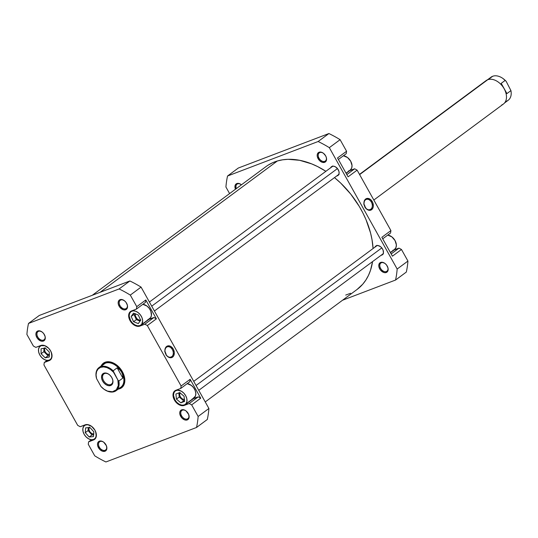 <?xml version="1.0" encoding="UTF-8"?>
<svg xmlns="http://www.w3.org/2000/svg" width="538" height="538" viewBox="0 0 538 538"><rect width="100%" height="100%" fill="white"/><g stroke="black" fill="none" stroke-linecap="round" stroke-linejoin="round"><path stroke-width="0.81" d="M346.021 173.149L350.272 170.001A8.373 5.669 -126.5 0 0 351.018 161.837A8.373 5.669 -126.5 0 0 343.392 155.764L347.535 157.533L350.695 161.212L352.034 165.583L351.657 168.145L350.312 169.968M390.359 252.49L394.616 249.336A8.373 5.669 -126.5 0 0 395.356 241.172A8.373 5.669 -126.5 0 0 387.73 235.106L391.872 236.875L395.033 240.553L396.371 244.918L395.995 247.487L394.65 249.309M381.435 262.739A5.098 3.45 -126.5 0 0 380.608 268.395A5.098 3.45 -126.5 0 0 386.358 271.555L386.284 272.504A5.824 3.941 53.5 0 1 379.707 268.899A5.824 3.941 53.5 0 1 380.648 262.43L381.435 262.739A5.098 3.45 53.5 0 1 385.134 263.559A5.098 3.45 -126.5 0 0 381.435 262.739L380.648 262.43L379.425 263.358L378.819 264.918L378.913 266.861L380.326 269.854L383.715 272.45L385.49 272.685L386.963 272.127L387.898 270.856L388.019 268.072L386.607 265.079L385.026 263.472L382.303 262.262L380.648 262.43A5.824 3.941 53.5 0 1 385.013 263.465A5.824 3.941 53.5 0 1 387.743 267.151A5.824 3.941 53.5 0 1 386.284 272.504L386.358 271.555A5.098 3.45 53.5 0 1 380.85 268.805A5.098 3.45 53.5 0 1 380.864 263.048A5.098 3.45 53.5 0 1 381.435 262.739M319.848 152.543A5.098 3.45 -126.5 0 0 319.021 158.206A5.098 3.45 -126.5 0 0 324.777 161.36L324.696 162.308A5.824 3.941 53.5 0 1 318.119 158.703A5.824 3.941 53.5 0 1 319.068 152.234L319.848 152.543A5.098 3.45 53.5 0 1 323.553 153.37A5.098 3.45 -126.5 0 0 319.848 152.543L319.068 152.234L317.844 153.169L317.232 154.722L317.333 156.666L319.485 160.526L322.134 162.254L324.696 162.308L325.92 161.38L326.532 159.82L326.431 157.876L325.645 155.838L323.446 153.283L321.63 152.288L319.068 152.234A5.824 3.941 53.5 0 1 323.432 153.269A5.824 3.941 53.5 0 1 326.156 156.955A5.824 3.941 53.5 0 1 324.696 162.308L324.777 161.36A5.098 3.45 53.5 0 1 319.269 158.616A5.098 3.45 53.5 0 1 319.276 152.859A5.098 3.45 53.5 0 1 319.848 152.543M237.594 183.861A5.098 3.45 -126.5 0 0 236.33 188.582A5.098 3.45 53.5 0 1 237.023 184.178A5.098 3.45 53.5 0 1 237.594 183.861A5.098 3.45 53.5 0 1 241.3 184.689A5.098 3.45 -126.5 0 0 237.594 183.861L236.814 183.552L237.594 183.861M235.476 189.215A5.824 3.941 53.5 0 1 236.814 183.552L235.59 184.487L234.978 186.04L235.476 189.215M365.531 199.827A5.441 3.934 69.2 0 0 364.946 206.915A5.441 3.934 69.2 0 0 370.796 209.242L371.617 209.692A6.174 4.465 -110.8 0 1 364.986 207.056A6.174 4.465 -110.8 0 1 365.652 199.02L365.531 199.827A5.441 3.934 -110.8 0 1 366.23 199.443A5.441 3.934 -110.8 0 1 371.63 202.631A5.441 3.934 -110.8 0 1 370.796 209.242A5.441 3.934 -110.8 0 1 370.104 209.618A5.441 3.934 -110.8 0 1 364.697 206.437A5.441 3.934 -110.8 0 1 365.531 199.827L365.652 199.02L364.482 200.459L363.944 203.64L364.468 205.967L366.405 208.892L368.16 210.042L370.85 210.116L372.787 208.246L373.325 206.215L372.794 202.739L370.864 199.813L368.18 198.414L365.652 199.02A6.174 4.465 -110.8 0 1 372.283 201.649A6.174 4.465 -110.8 0 1 371.617 209.692L370.796 209.242L369.33 209.793L370.796 209.242A5.441 3.934 69.2 0 0 371.381 202.147A5.441 3.934 69.2 0 0 365.531 199.827M387.394 270.789L386.358 271.555L387.394 270.789M325.813 160.593L324.777 161.36L325.813 160.593M330.635 167.782A5.461 3.699 53.5 0 1 331.482 166.699A5.461 3.699 53.5 0 1 332.094 166.363A5.461 3.699 53.5 0 1 337.999 169.309A5.461 3.699 53.5 0 1 337.985 175.475A5.461 3.699 53.5 0 1 337.373 175.812L338.483 174.991L337.373 175.812A5.461 3.699 53.5 0 1 336.701 175.973M374.973 247.124A5.461 3.699 53.5 0 1 375.82 246.041A5.461 3.699 53.5 0 1 376.432 245.705A5.461 3.699 53.5 0 1 382.336 248.65A5.461 3.699 53.5 0 1 382.323 254.817A5.461 3.699 53.5 0 1 381.711 255.146L382.821 254.326L381.711 255.146A5.461 3.699 53.5 0 1 381.045 255.315M349.128 170.849A8.736 5.911 -126.5 0 0 349.727 170.667L354.663 168.791L357.124 170.142L390.911 230.587L390.554 233.015L382.72 238.818L390.554 233.015L390.911 230.587L357.124 170.142L348.079 176.841L337.521 157.95L346.573 151.252L340.103 139.678L346.573 151.252L346.216 153.673L338.375 159.483L346.216 153.673L346.573 151.252L337.521 157.95L348.079 176.841L357.124 170.142L354.663 168.791L348.543 170.943M393.473 250.183A8.736 5.911 -126.5 0 0 394.065 250.002L399.001 248.126L401.469 249.477L407.939 261.051L397.165 269.027L329.33 147.654L340.103 139.678A106.504 72.085 -126.5 0 0 328.906 133.538L318.14 141.514L227.54 176.013A106.504 72.085 53.5 0 0 225.926 187.022L229.591 193.579L225.926 187.022A106.504 72.085 53.5 0 1 227.54 176.013L318.14 141.514A106.504 72.085 53.5 0 1 329.33 147.654L397.165 269.027A106.504 72.085 53.5 0 1 395.558 280.042L406.325 272.067A106.504 72.085 -126.5 0 0 407.939 261.051L401.469 249.477L392.424 256.182L381.866 237.292L390.911 230.587L381.866 237.292L392.424 256.182L401.469 249.477L399.001 248.126L392.888 250.278M328.906 133.538L238.307 168.031L328.906 133.538L318.14 141.514A106.504 72.085 53.5 0 1 329.33 147.654L340.103 139.678A106.504 72.085 -126.5 0 0 328.906 133.538M395.558 280.042L342.538 300.231L395.558 280.042L406.325 272.067A106.504 72.085 -126.5 0 0 407.939 261.051L397.165 269.027A106.504 72.085 53.5 0 1 395.558 280.042M241.441 184.803L239.376 183.606L236.814 183.552A5.824 3.941 53.5 0 1 241.179 184.588A5.824 3.941 53.5 0 1 241.441 184.803M336.633 175.98L338.012 175.462L339.095 173.478L339.001 171.656L337.676 168.851L335.362 166.8L333.647 166.215L332.094 166.363L330.581 167.91M380.978 255.321L382.861 254.279L383.433 252.82L383.049 250.029L382.014 248.186L380.541 246.686L377.985 245.55L376.432 245.705L374.919 247.245M227.54 176.013L238.307 168.031L227.54 176.013M326.102 156.814A5.098 3.45 53.5 0 1 325.349 161.05A5.098 3.45 53.5 0 1 324.777 161.36A5.098 3.45 -126.5 0 0 326.102 156.814M387.69 267.003A5.098 3.45 53.5 0 1 386.93 271.239A5.098 3.45 53.5 0 1 386.358 271.555A5.098 3.45 -126.5 0 0 387.69 267.003M365.194 207.332A5.441 3.934 69.2 0 0 364.085 204.42M365.255 207.85L363.762 203.956M349.727 170.667L346.122 173.337L349.727 170.667M354.663 168.791L346.822 174.594L354.663 168.791M394.065 250.002L390.46 252.672L394.065 250.002M399.001 248.126L391.166 253.929L399.001 248.126M383.439 253.875L382.7 254.044M376.647 245.967L377.01 245.301M339.095 174.534L338.355 174.709M332.302 166.632L332.672 165.96M92.294 295.275L266.034 166.585A76.463 51.749 -126.5 0 1 277.379 160.976L282.571 159.82L288.045 159.315L299.619 160.297L311.643 163.882L317.689 166.605L325.873 171.306A76.463 51.749 -126.5 0 0 277.379 160.976L100.061 292.322L277.379 160.976L272.51 162.779L268.025 165.213M205.247 401.926L357.064 289.471A76.463 51.749 -126.5 0 0 372.558 261.596L370.514 270.271L368.469 275.382L365.874 280.036L362.753 284.192L357.01 289.511M373.076 248.522A76.463 51.749 -126.5 0 0 334.501 177.607L340.695 183.088L350.736 194.104L359.27 206.417L362.861 212.913L365.968 219.558L370.574 233.028L372.034 239.726L373.076 248.522M345.719 295.08L350.581 293.277M47.452 347.165L44.842 345.732L41.157 345.658L41.695 345.261L41.157 345.658A8.373 5.669 53.5 0 1 47.371 347.104M51.379 352.511A8.373 5.669 53.5 0 1 50.195 359.626A8.373 5.669 53.5 0 1 49.254 360.137L51.016 358.799L51.89 356.566L51.298 352.289M91.796 426.5L87.876 424.758L85.502 424.993L86.04 424.596L85.502 424.993A8.373 5.669 53.5 0 1 91.716 426.439M95.724 431.853A8.373 5.669 53.5 0 1 94.533 438.968A8.373 5.669 53.5 0 1 93.592 439.479L95.354 438.14L96.235 435.901L95.636 431.631M177.056 389.828L176.215 390.454A8.373 5.669 53.5 0 1 185.26 394.973A8.373 5.669 53.5 0 1 185.247 404.428A8.373 5.669 53.5 0 1 184.305 404.939L186.067 403.601L186.942 401.361L186.8 398.564L185.664 395.638L183.707 393.022L181.219 391.119L177.345 390.191L175.233 390.998L173.895 392.821L173.518 395.383L174.857 399.754L176.814 402.37L179.302 404.273L181.931 405.175L184.305 404.939A8.373 5.669 53.5 0 1 175.26 400.427A8.373 5.669 53.5 0 1 175.274 390.965A8.373 5.669 53.5 0 1 176.215 390.454L177.056 389.828M185.247 404.428L194.077 397.885A8.373 5.669 -126.5 0 0 194.823 389.72A8.373 5.669 -126.5 0 0 187.197 383.655L191.34 385.423L193.606 387.723L195.18 390.548L195.832 393.466L195.462 396.035L193.135 398.396M132.718 310.493L131.871 311.119A8.373 5.669 53.5 0 1 140.922 315.631A8.373 5.669 53.5 0 1 140.902 325.087A8.373 5.669 53.5 0 1 139.967 325.598L141.729 324.259L142.664 320.668L142.012 317.756L140.431 314.925L138.165 312.625L135.556 311.193L133.007 310.856L130.895 311.657L129.55 313.479L129.174 316.048L130.512 320.419L132.476 323.029L134.957 324.932L137.587 325.84L139.967 325.598A8.373 5.669 53.5 0 1 130.916 321.085A8.373 5.669 53.5 0 1 130.936 311.63A8.373 5.669 53.5 0 1 131.871 311.119L132.718 310.493M140.902 325.087L149.739 318.55A8.373 5.669 -126.5 0 0 150.479 310.386A8.373 5.669 -126.5 0 0 142.852 304.313L146.995 306.082L149.261 308.388L150.842 311.213L151.434 315.483L150.559 317.723L148.797 319.061M120.821 299.975A5.098 3.45 -126.5 0 0 119.994 305.638A5.098 3.45 -126.5 0 0 125.744 308.792L125.67 309.74A5.824 3.941 53.5 0 1 119.093 306.135A5.824 3.941 53.5 0 1 120.035 299.666L120.821 299.975A5.098 3.45 53.5 0 1 124.52 300.796A5.098 3.45 -126.5 0 0 120.821 299.975L120.035 299.666L118.811 300.594L118.205 302.154L118.299 304.098L119.712 307.09L123.101 309.686L124.883 309.922L126.894 308.812L127.499 307.252L127.405 305.308L125.993 302.316L124.412 300.715L121.689 299.498L120.035 299.666A5.824 3.941 53.5 0 1 124.399 300.702A5.824 3.941 53.5 0 1 127.129 304.387A5.824 3.941 53.5 0 1 125.67 309.74L125.744 308.792A5.098 3.45 53.5 0 1 120.236 306.041A5.098 3.45 53.5 0 1 120.25 300.285A5.098 3.45 53.5 0 1 120.821 299.975M182.402 410.164A5.098 3.45 -126.5 0 0 181.575 415.827A5.098 3.45 -126.5 0 0 187.332 418.981L187.251 419.929A5.824 3.941 53.5 0 1 180.674 416.325A5.824 3.941 53.5 0 1 181.622 409.855L182.402 410.164A5.098 3.45 53.5 0 1 186.108 410.992A5.098 3.45 -126.5 0 0 182.402 410.164L181.622 409.855L180.398 410.79L179.786 412.343L179.887 414.287L182.039 418.147L184.689 419.875L186.464 420.117L188.475 419.001L189.087 417.441L188.677 414.475L186 410.904L184.184 409.909L181.622 409.855A5.824 3.941 53.5 0 1 185.987 410.897A5.824 3.941 53.5 0 1 188.717 414.576A5.824 3.941 53.5 0 1 187.251 419.929L187.332 418.981A5.098 3.45 53.5 0 1 181.824 416.237A5.098 3.45 53.5 0 1 181.831 410.481A5.098 3.45 53.5 0 1 182.402 410.164M100.149 441.483A5.098 3.45 -126.5 0 0 99.328 447.145A5.098 3.45 -126.5 0 0 105.078 450.299L104.997 451.248A5.824 3.941 53.5 0 1 98.427 447.643A5.824 3.941 53.5 0 1 99.369 441.173L100.149 441.483A5.098 3.45 53.5 0 1 103.854 442.31A5.098 3.45 -126.5 0 0 100.149 441.483L99.369 441.173L98.145 442.108L97.533 443.662L97.634 445.605L99.786 449.465L102.435 451.194L104.997 451.248L106.221 450.319L106.833 448.759L106.423 445.794L103.747 442.223L101.931 441.227L99.369 441.173A5.824 3.941 53.5 0 1 103.733 442.209A5.824 3.941 53.5 0 1 106.463 445.894A5.824 3.941 53.5 0 1 104.997 451.248L105.078 450.299A5.098 3.45 53.5 0 1 99.57 447.555A5.098 3.45 53.5 0 1 99.584 441.799A5.098 3.45 53.5 0 1 100.149 441.483M38.568 331.294A5.098 3.45 -126.5 0 0 37.741 336.956A5.098 3.45 -126.5 0 0 43.497 340.11L43.417 341.058A5.824 3.941 53.5 0 1 36.84 337.454A5.824 3.941 53.5 0 1 37.788 330.984L38.568 331.294A5.098 3.45 53.5 0 1 42.273 332.114A5.098 3.45 -126.5 0 0 38.568 331.294L37.788 330.984L36.557 331.912L35.952 333.473L36.046 335.416L37.458 338.409L40.854 341.005L42.63 341.24L44.096 340.682L45.253 338.57L45.152 336.627L43.739 333.634L42.166 332.033L39.435 330.816L37.788 330.984A5.824 3.941 53.5 0 1 42.146 332.02A5.824 3.941 53.5 0 1 44.876 335.705A5.824 3.941 53.5 0 1 43.417 341.058L43.497 340.11A5.098 3.45 53.5 0 1 37.99 337.36A5.098 3.45 53.5 0 1 37.996 331.603A5.098 3.45 53.5 0 1 38.568 331.294M101.131 365.995A15.293 10.35 53.5 0 1 105.125 362.235L105.912 362.545A14.566 9.859 -126.5 0 0 104.016 363.641M117.842 389.162L119.907 388.678L119.974 387.905L119.907 388.678A15.293 10.35 53.5 0 1 118.252 389.108M171.763 356.667A5.441 3.934 69.2 0 0 172.355 349.579A5.441 3.934 69.2 0 0 166.504 347.252L166.625 346.445A6.174 4.465 -110.8 0 1 173.256 349.081A6.174 4.465 -110.8 0 1 172.59 357.118L171.763 356.667L170.304 357.225L171.763 356.667A5.441 3.934 -110.8 0 1 171.071 357.05A5.441 3.934 -110.8 0 1 165.67 353.863A5.441 3.934 -110.8 0 1 166.504 347.252A5.441 3.934 -110.8 0 1 167.197 346.875A5.441 3.934 -110.8 0 1 172.604 350.056A5.441 3.934 -110.8 0 1 171.763 356.667L172.59 357.118L173.761 355.679L174.299 352.498L173.256 349.081L170.983 346.573L168.246 345.82L166.625 346.445L165.099 348.846L164.91 351.065L165.953 354.488L167.372 356.324L170.055 357.723L172.59 357.118A6.174 4.465 -110.8 0 1 165.953 354.488A6.174 4.465 -110.8 0 1 166.625 346.445L166.504 347.252A5.441 3.934 69.2 0 0 165.912 354.347A5.441 3.934 69.2 0 0 171.763 356.667M166.161 354.764A5.441 3.934 69.2 0 0 165.052 351.845M126.78 308.025L125.744 308.792L126.78 308.025M188.367 418.214L187.332 418.981L188.367 418.214M106.114 449.533L105.078 450.299L106.114 449.533M44.526 339.344L43.497 340.11L44.526 339.344M104.278 363.432A14.566 9.859 53.5 0 1 105.912 362.545A14.566 9.859 53.5 0 1 116.706 365.053A14.566 9.859 -126.5 0 0 105.912 362.545L105.125 362.235L103.343 363.224L100.888 366.553M140.62 320.13A4.371 2.959 53.5 0 1 136.585 318.348A4.371 2.959 53.5 0 1 135.354 313.856M184.42 399.552A4.371 2.959 53.5 0 1 180.492 397.105A4.371 2.959 53.5 0 1 179.907 392.733M93.652 434.092A4.371 2.959 53.5 0 1 89.873 431.785A4.371 2.959 53.5 0 1 89.059 427.542M49.314 354.75A4.371 2.959 53.5 0 1 45.468 352.35A4.371 2.959 53.5 0 1 44.795 348.039M192.133 398.988L198.246 396.836L200.714 398.187L190.156 379.297L189.806 381.718L180.755 388.423L175.825 390.299L173.982 391.698L173.068 394.031L173.687 398.49L176.451 402.733L180.425 405.336L183.088 405.686L189.201 403.534L191.669 404.885L198.139 416.459A106.504 72.085 53.5 0 1 196.531 427.475L105.925 461.967A106.504 72.085 53.5 0 1 94.735 455.827L88.266 444.254L88.622 441.832L94.574 439.385L95.979 437.488L96.161 433.305L94.97 430.245L91.675 426.412L88.952 424.919L86.288 424.563L80.175 426.721L77.707 425.37L43.928 364.919L44.277 362.491L50.236 360.05L51.635 358.147L51.816 353.964L50.633 350.91L48.588 348.18L44.614 345.584L41.951 345.228L35.831 347.38L33.369 346.028L26.9 334.454A106.504 72.085 53.5 0 1 28.507 323.439L119.106 288.946A106.504 72.085 53.5 0 1 130.304 295.086L136.773 306.66L136.417 309.081L130.465 311.529L129.059 313.432L128.878 317.608L130.996 322.101L134.702 325.382L137.446 326.324L139.927 326.075L144.863 324.199L147.331 325.551L181.111 385.995L180.755 388.423L189.806 381.718L190.156 379.297L181.111 385.995L147.331 325.551L156.376 318.846L145.818 299.955L145.462 302.383L136.417 309.081L145.462 302.383L145.818 299.955L136.773 306.66L130.304 295.086L141.07 287.104A106.504 72.085 -126.5 0 0 129.88 280.971L39.281 315.463L28.507 323.439L119.106 288.946L129.88 280.971L39.281 315.463L28.507 323.439A106.504 72.085 53.5 0 0 26.9 334.454L33.369 346.028L35.831 347.38L40.767 345.504A8.736 5.911 53.5 0 1 50.209 350.211A8.736 5.911 53.5 0 1 50.195 360.077A8.736 5.911 53.5 0 1 49.214 360.615L50.989 359.297L49.214 360.615L44.277 362.491L47.102 360.399L44.277 362.491L43.928 364.919L77.707 425.37L80.175 426.721L85.112 424.838A8.736 5.911 53.5 0 1 94.553 429.546A8.736 5.911 53.5 0 1 94.533 439.418A8.736 5.911 53.5 0 1 93.558 439.95L95.327 438.638L93.558 439.95L88.622 441.832L91.447 439.741L88.622 441.832L88.266 444.254L94.735 455.827A106.504 72.085 53.5 0 0 105.925 461.967L196.531 427.475L207.298 419.492A106.504 72.085 -126.5 0 0 208.905 408.483L141.07 287.104L208.905 408.483L198.139 416.459L191.669 404.885L200.714 398.187L190.156 379.297L181.111 385.995L180.755 388.423L175.825 390.299A8.736 5.911 53.5 0 0 174.843 390.837A8.736 5.911 53.5 0 0 174.823 400.702A8.736 5.911 53.5 0 0 184.265 405.41L193.317 398.712L184.265 405.41L189.201 403.534L198.246 396.836L189.201 403.534L191.669 404.885L200.714 398.187L198.246 396.836L193.317 398.712A8.736 5.911 -126.5 0 1 192.718 398.893M147.795 319.646L153.908 317.494L156.376 318.846L145.818 299.955L136.773 306.66L136.417 309.081L131.48 310.964A8.736 5.911 53.5 0 0 130.505 311.495A8.736 5.911 53.5 0 0 130.485 321.368A8.736 5.911 53.5 0 0 139.927 326.075L148.972 319.37L139.927 326.075L144.863 324.199L153.908 317.494L144.863 324.199L147.331 325.551L156.376 318.846L153.908 317.494L148.972 319.37A8.736 5.911 -126.5 0 1 148.38 319.552M119.907 388.678L123.121 386.237L124.722 382.148L124.466 377.044L122.388 371.697L118.811 366.923L114.271 363.453L109.47 361.805L105.125 362.235A15.293 10.35 53.5 0 1 116.585 364.959A15.293 10.35 53.5 0 1 123.747 374.63A15.293 10.35 53.5 0 1 119.907 388.678M191.441 385.591L192.281 386.143M194.79 389.485L195.079 390.447M147.103 306.25L147.937 306.801M150.445 310.144L150.741 311.105M121.346 387.037A14.566 9.859 -126.5 0 0 123.693 374.488A14.566 9.859 53.5 0 1 121.622 386.842M44.822 335.557A5.098 3.45 53.5 0 1 44.062 339.794A5.098 3.45 53.5 0 1 43.497 340.11A5.098 3.45 -126.5 0 0 44.822 335.557M106.403 445.753A5.098 3.45 53.5 0 1 105.65 449.99A5.098 3.45 53.5 0 1 105.078 450.299A5.098 3.45 -126.5 0 0 106.403 445.753M188.656 414.435A5.098 3.45 53.5 0 1 187.903 418.672A5.098 3.45 53.5 0 1 187.332 418.981A5.098 3.45 -126.5 0 0 188.656 414.435M127.076 304.246A5.098 3.45 53.5 0 1 126.316 308.482A5.098 3.45 53.5 0 1 125.744 308.792A5.098 3.45 -126.5 0 0 127.076 304.246M207.298 419.492A106.504 72.085 -126.5 0 0 208.905 408.483L198.139 416.459A106.504 72.085 53.5 0 1 196.531 427.475L207.298 419.492M119.106 288.946A106.504 72.085 53.5 0 1 130.304 295.086L141.07 287.104A106.504 72.085 -126.5 0 0 129.88 280.971L119.106 288.946M166.222 355.275L164.729 351.388M133.565 321.711L131.171 316.485L133.532 313.136L138.279 315.012L140.667 320.231L138.306 323.58L133.565 321.711L131.171 316.485L133.975 314.414L136.363 319.633L133.565 321.711L136.363 319.633L140.062 321.092L136.363 319.633L133.975 314.414L131.171 316.485L133.532 313.136L138.279 315.012L140.667 320.231L138.306 323.58L133.565 321.711M184.615 401.395L180.802 402.821L176.451 399.122L175.906 393.998L179.719 392.572L184.07 396.271L184.615 401.395L180.802 402.821L184.514 400.413L180.802 402.821L176.451 399.122L179.248 397.051L183.606 400.749L179.248 397.051L176.451 399.122L175.906 393.998L179.719 392.572L184.07 396.271L184.615 401.395M85.502 424.993L83.74 426.331L82.865 428.571L83.007 431.368L84.143 434.294L86.1 436.91L88.588 438.813L91.218 439.714L93.592 439.479A8.373 5.669 53.5 0 1 84.547 434.966A8.373 5.669 53.5 0 1 84.56 425.504A8.373 5.669 53.5 0 1 85.502 424.993M93.464 436.587L89.187 437.017L85.266 432.666L85.629 427.885L89.907 427.454L93.827 431.806L93.464 436.587L89.187 437.017L91.985 434.946L93.599 434.785L91.985 434.946L89.187 437.017L85.266 432.666L88.071 430.595L91.985 434.946L88.071 430.595L85.266 432.666L85.629 427.885L89.907 427.454L93.827 431.806L93.464 436.587M41.157 345.658L39.402 346.997L38.521 349.236L38.662 352.027L39.805 354.959L41.762 357.568L44.244 359.471L46.88 360.373L49.254 360.137A8.373 5.669 53.5 0 1 40.202 355.625A8.373 5.669 53.5 0 1 40.222 346.169A8.373 5.669 53.5 0 1 41.157 345.658M49.321 357.003L45.212 357.844L41.096 353.735L41.096 348.792L45.205 347.958L49.314 352.06L49.321 357.003L45.212 357.844L48.01 355.766L49.321 355.504L48.01 355.766L45.212 357.844L41.096 353.735L43.901 351.657L48.01 355.766L43.901 351.657L41.096 353.735L41.096 348.792L45.205 347.958L49.314 352.06L49.321 357.003M134.581 313.553L133.975 314.414L134.581 313.553M140.828 320.063L138.912 320.023L136.921 318.725L135.307 315.833L135.394 313.741M178.811 392.908L179.248 397.051L178.811 392.908M184.581 399.539L182.557 399.055L180.707 397.414L179.645 395.168L180.028 392.545M88.293 427.616L88.071 430.595L88.293 427.616M93.868 434.079L91.85 433.594L89.994 431.953L88.931 429.707L89.315 427.085M43.894 348.22L43.901 351.657L43.894 348.22M49.53 354.737L46.833 353.816L45.185 351.899L44.493 349.619L44.977 347.743M373.829 200.022L503.413 104.029A14.566 9.859 -126.5 0 0 503.447 87.58A14.566 9.859 -126.5 0 0 487.704 79.732L359.626 174.608L487.704 79.732A14.566 9.859 53.5 0 1 498.618 82.327A14.566 9.859 53.5 0 1 505.438 91.534A14.566 9.859 53.5 0 1 501.786 104.917M504.557 102.96L508.175 100.276A14.385 9.731 -126.5 0 0 510.932 90.613L506.177 81.346L510.932 90.613L506.93 93.585L501.208 83.35L505.216 80.377A14.385 9.731 -126.5 0 0 492.66 76.282L488.255 79.55L492.66 76.282A14.385 9.731 -126.5 0 0 491.053 77.163L487.435 79.839M506.561 101.157A14.385 9.731 53.5 0 0 510.932 90.613L506.93 93.585L504.133 88.709A14.385 9.731 53.5 0 1 505.424 91.5A14.385 9.731 -126.5 0 0 505.411 91.467A14.385 9.731 -126.5 0 0 504.133 88.709A14.385 9.731 -126.5 0 0 498.672 82.368A14.385 9.731 -126.5 0 0 498.645 82.348A14.385 9.731 53.5 0 1 504.133 88.709L501.208 83.35L506.93 93.585L501.208 83.35L505.216 80.377L506.177 81.346L503.064 78.575M116.1 390.702L120.862 387.172A14.385 9.731 -126.5 0 0 121.588 372.081L122.651 374.919L122.872 378.073L118.864 381.038L117.896 380.07A13.874 9.388 53.5 0 1 113.942 391.361L114.493 391.577A14.385 9.731 -126.5 0 0 118.864 381.038L117.896 380.07L118.293 385.571L116.349 389.754L112.482 391.745L107.513 391.113L104.096 389.283L100.976 386.513L96.584 378.658L96.053 374.905L96.584 371.57L98.131 368.981L100.539 367.373L103.578 366.903L106.975 367.615L110.391 369.445L113.505 372.215L117.896 380.07L113.141 370.803L117.149 367.837L119.725 369.687L121.588 372.081A14.385 9.731 -126.5 0 0 105.354 363.184L100.593 366.708A14.385 9.731 53.5 0 1 113.141 370.803L117.149 367.837L122.872 378.073L118.864 381.038A14.385 9.731 53.5 0 1 116.1 390.702A14.385 9.731 53.5 0 1 114.493 391.577A14.385 9.731 53.5 0 1 103.639 388.954A14.385 9.731 -126.5 0 0 103.72 389.014A14.385 9.731 -126.5 0 0 114.493 391.577L113.942 391.361A13.874 9.388 53.5 0 1 103.552 388.893A13.874 9.388 53.5 0 1 100.976 386.513L96.584 378.658A13.874 9.388 53.5 0 1 100.539 367.373A13.874 9.388 53.5 0 1 113.505 372.215L113.141 370.803A14.385 9.731 -126.5 0 0 100.593 366.708L105.374 362.942A14.566 9.859 -126.5 0 0 102.603 364.905A14.566 9.859 53.5 0 1 103.74 363.836A14.566 9.859 53.5 0 1 105.374 362.942L105.354 363.184A14.385 9.731 53.5 0 1 121.588 372.081L122.651 374.919L122.872 378.073L117.149 367.837L119.725 369.687L121.588 372.081A14.385 9.731 53.5 0 1 119.254 388.053M102.435 365.342A14.385 9.731 53.5 0 1 105.354 363.184A14.385 9.731 -126.5 0 0 103.74 364.058L98.979 367.589A14.385 9.731 53.5 0 1 100.593 366.708A14.385 9.731 -126.5 0 0 96.221 377.246L96.584 378.658L96.221 377.246A14.385 9.731 53.5 0 1 98.979 367.589M110.754 384.556A6.375 4.311 -126.5 0 0 112.402 378.839A6.375 4.311 53.5 0 1 111.467 384.166A6.375 4.311 53.5 0 1 110.754 384.556L112.045 383.601L110.754 384.556A6.375 4.311 53.5 0 1 103.868 381.126A6.375 4.311 53.5 0 1 103.881 373.93A6.375 4.311 53.5 0 1 104.594 373.54L103.807 373.224A7.102 4.808 53.5 0 1 109.127 374.495A7.102 4.808 53.5 0 1 112.455 378.981A7.102 4.808 53.5 0 1 110.673 385.504L110.754 384.556L110.673 385.504L112.166 384.367L112.906 382.471L112.785 380.104L111.823 377.622L110.162 375.403L108.057 373.789L104.769 373.002L102.98 373.688L101.574 376.257L101.695 378.631L102.657 381.112L104.318 383.325L106.43 384.939L108.656 385.706L110.673 385.504A7.102 4.808 53.5 0 1 102.657 381.112A7.102 4.808 53.5 0 1 103.807 373.224L104.594 373.54A6.375 4.311 53.5 0 1 109.248 374.589A6.375 4.311 -126.5 0 0 104.594 373.54A6.375 4.311 -126.5 0 0 103.558 380.615A6.375 4.311 -126.5 0 0 110.754 384.556M119.725 388.019A14.566 9.859 -126.5 0 0 121.709 371.771A14.566 9.859 -126.5 0 0 105.374 362.942A14.566 9.859 53.5 0 1 121.111 370.79A14.566 9.859 53.5 0 1 121.077 387.239A14.566 9.859 53.5 0 1 119.725 388.019M484.751 81.924A14.566 9.859 53.5 0 1 487.704 79.732A14.566 9.859 -126.5 0 0 486.076 80.619L359.498 174.379M489.741 78.447A14.385 9.731 53.5 0 1 492.66 76.282A14.385 9.731 53.5 0 1 503.433 78.844A14.385 9.731 53.5 0 1 505.216 80.377L506.177 81.346A13.874 9.388 -126.5 0 0 503.602 78.972A13.874 9.388 -126.5 0 0 503.521 78.911M381.798 247.91L196.061 385.497L381.798 247.91M179.584 393.708L179.712 393.016M337.461 168.576L151.723 306.162L337.461 168.576M135.246 314.374L135.368 313.681M88.871 428.248L88.999 427.555M44.533 348.913L44.654 348.214M51.332 358.779L50.195 359.626M95.677 438.12L94.533 438.961M132.207 310.688L130.936 311.63M176.551 390.023L175.274 390.965M85.703 424.664L84.56 425.504M41.365 345.322L40.222 346.169M198.764 390.332L383.177 253.734M193.747 381.361L377.104 245.543M154.426 310.998L338.832 174.393M149.409 302.026L332.766 166.202"/></g></svg>
